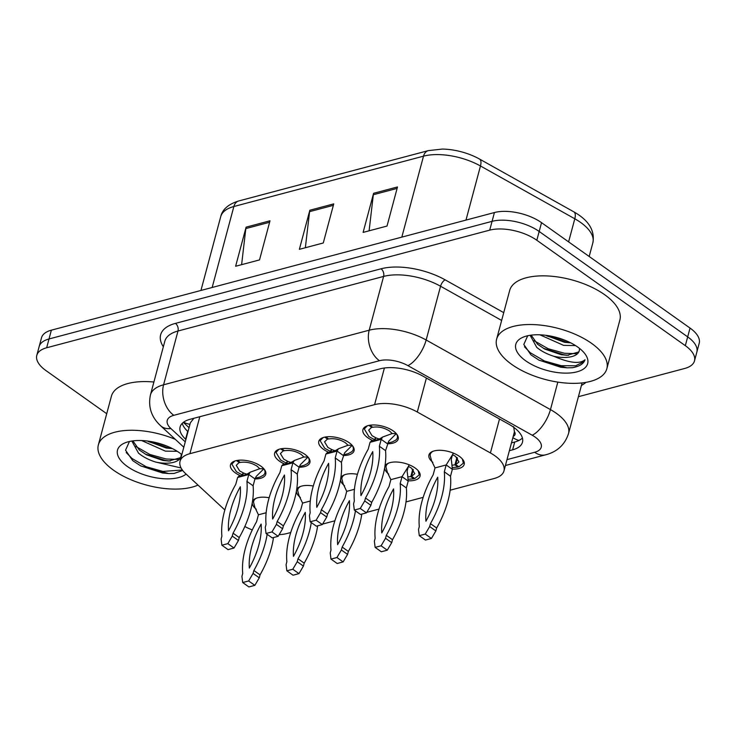 <?xml version="1.0" encoding="UTF-8"?>
<svg xmlns="http://www.w3.org/2000/svg" width="736" height="736" viewBox="0 0 736 736"><rect width="100%" height="100%" fill="white"/><g stroke="black" fill="none" stroke-linecap="round" stroke-linejoin="round"><path stroke-width="1.1" d="M284.574 464.02A18.253 8.427 15 0 1 279.514 461.196A18.253 8.427 15 0 1 274.638 453.082A18.253 8.427 15 0 1 286.617 448.426A18.253 8.427 15 0 1 305.017 454.425A18.253 8.427 15 0 1 309.902 462.539A18.253 8.427 15 0 1 299.092 467.222M328.716 452.3A18.253 8.427 15 0 1 323.665 449.475A18.253 8.427 15 0 1 318.78 441.361A18.253 8.427 15 0 1 330.758 436.706A18.253 8.427 15 0 1 349.168 442.704A18.253 8.427 15 0 1 354.044 450.818A18.253 8.427 15 0 1 343.243 455.501M372.858 440.579A18.253 8.427 15 0 1 367.807 437.754A18.253 8.427 15 0 1 362.922 429.649A18.253 8.427 15 0 1 374.909 424.985A18.253 8.427 15 0 1 393.309 430.983A18.253 8.427 15 0 1 398.194 439.098A18.253 8.427 15 0 1 387.384 443.78M240.424 475.741A18.253 8.427 15 0 1 235.373 472.917A18.253 8.427 15 0 1 230.488 464.802A18.253 8.427 15 0 1 242.466 460.147A18.253 8.427 15 0 1 260.875 466.146A18.253 8.427 15 0 1 265.751 474.26A18.253 8.427 15 0 1 254.95 478.943M300.417 497.518A18.253 8.427 15 0 1 296.369 491.372M296.645 489.679A18.253 8.427 15 0 1 313.288 486.027M344.568 485.797A18.253 8.427 15 0 1 340.51 479.651M340.796 477.958A18.253 8.427 15 0 1 357.429 474.306M388.709 474.076A18.253 8.427 15 0 1 384.652 467.93M384.937 466.238A18.253 8.427 15 0 1 397.247 462.052A18.253 8.427 15 0 1 415.168 468.032A18.253 8.427 15 0 1 420.054 476.137A18.253 8.427 15 0 1 408.278 480.81M432.86 462.355A18.253 8.427 15 0 1 428.932 454.968A18.253 8.427 15 0 1 440.91 450.312A18.253 8.427 15 0 1 459.319 456.311A18.253 8.427 15 0 1 464.195 464.416A18.253 8.427 15 0 1 452.419 469.09M256.275 509.238A18.253 8.427 15 0 1 252.218 503.093M252.503 501.4A18.253 8.427 15 0 1 269.137 497.748M513.222 436.384A11.408 5.272 -165 0 0 514.39 431.618L513.654 426.632M514.39 431.618A34.233 15.806 15 0 1 514.179 432.796L503.967 470.92A34.233 15.806 -165 0 0 490.415 452.953L417.294 412.013A34.233 15.806 -165 0 0 374.578 404.653L189.906 453.68A34.233 15.806 -165 0 0 180.044 461.297A34.233 15.806 -165 0 0 185.536 473.542L224.848 509.956M193.89 418.287L190.366 422.777L180.044 461.297M244.84 526.507A34.233 15.806 -165 0 0 252.282 529.929M279.137 534.658A34.233 15.806 -165 0 0 286.948 533.526L290.729 532.524M450.138 490.204L494.104 478.529A34.233 15.806 -165 0 0 503.967 470.92M322.626 524.06L334.88 520.803M366.767 512.339L379.022 509.082M405.996 501.924L423.172 497.361M106.72 413.715L45.954 370.585A34.233 15.806 15 0 1 36.8 355.378A34.233 15.806 15 0 1 46.662 347.769L489.707 230.138A34.233 15.806 15 0 1 536.82 240.258L685.326 345.672L687.682 336.876A34.233 15.806 15 0 1 696.845 352.084A34.233 15.806 15 0 0 687.682 336.876L539.175 231.463L687.682 336.876L690.046 328.081A34.233 15.806 15 0 1 699.2 343.289L694.49 360.879A34.233 15.806 15 0 1 684.627 368.497L578.404 396.695M489.707 230.138L492.071 221.343A34.233 15.806 15 0 1 539.175 231.463A34.233 15.806 15 0 0 492.071 221.343L49.018 338.965L492.071 221.343L494.426 212.538A34.233 15.806 15 0 1 541.54 222.668L690.046 328.081M36.8 355.378L39.155 346.582A34.233 15.806 15 0 1 49.018 338.965A34.233 15.806 15 0 0 39.155 346.582L41.51 337.778A34.233 15.806 15 0 1 51.373 330.17L494.426 212.538M428.324 150.622L442.336 149.068A40.048 18.492 15 0 1 479.476 159.022A40.048 18.492 15 0 1 479.541 159.059L573.859 211.867A11.408 4.876 119.2 0 1 573.868 211.867A11.408 4.876 119.2 0 1 574.798 218.785L480.47 165.977A45.641 21.077 -165 0 0 423.513 156.161L233.864 206.512A11.408 7.884 -104.9 0 1 238.666 200.983L428.324 150.622A11.408 7.884 75.1 0 0 423.513 156.161L401.819 237.13M270.002 220.8L259.523 259.909L235.621 266.257L246.1 227.148L270.002 220.8M397.495 186.953L387.026 226.053L363.115 232.401L373.594 193.301L397.495 186.953M333.748 203.881L323.27 242.981L299.368 249.329L309.847 210.229L333.748 203.881M305.357 247.738L309.58 211.646A9.126 6.311 -104.9 0 1 309.847 210.229M369.104 230.81L373.327 194.727A9.126 6.311 -104.9 0 1 373.594 193.301M241.61 264.666L245.824 228.574A9.126 6.311 -104.9 0 1 246.1 227.148M685.326 345.672A34.233 15.806 15 0 1 694.49 360.879M509.386 450.699L512.615 449.843A34.233 15.806 -165 0 0 522.468 442.226A34.233 15.806 -165 0 0 508.926 424.258L423.007 376.16A34.233 15.806 -165 0 0 380.291 368.8L189.971 419.327A34.233 15.806 -165 0 0 180.108 426.935A34.233 15.806 -165 0 0 185.601 439.19L185.895 439.456M522.413 438.021A34.233 15.806 15 0 1 514.712 442.023L511.474 442.879M187.993 431.636L187.698 431.37A34.233 15.806 15 0 1 182.261 423.32M256.652 498.079A17.112 7.903 -165 0 0 253.708 501.17A17.112 7.903 -165 0 0 253.598 502.476L254.923 507.481L258.428 514.795L266.147 512.753M258.428 514.795L256.588 521.677A75.872 42.173 -54.6 0 0 242.714 573.454L241.932 576.389L242.696 582.535L248.648 580.962L253.083 573.427L253.874 570.492A75.872 42.173 -54.6 0 0 267.14 534.281M249.338 568.082A66.746 37.094 -54.6 0 0 261.124 524.087A66.746 37.094 -54.6 0 0 249.338 568.082M242.696 582.535L248.888 586.932L254.84 585.35L259.274 577.815L260.056 574.88A75.872 42.173 -54.6 0 0 273.488 537.547M253.874 570.492L260.056 574.88M248.648 580.962L254.84 585.35M253.083 573.427L259.274 577.815M234.793 461.04L231.849 464.122L236.431 471.73L241.785 474.637L241.61 475.612M262.66 475.704A17.112 7.903 -165 0 0 263.074 475.438A17.112 7.903 -165 0 0 264.914 472.981A17.112 7.903 -165 0 0 263.911 468.841M246.818 474.131A12.549 5.796 15 0 1 243.542 473.018L239.614 470.884L236.256 465.308L239.678 461.969M237.562 460.377L240.267 462.42C246.054 461.536 251.684 462.806 257.149 466.228L259.734 468.712L250.157 472.208L248.768 474.518L246.928 481.39A75.872 42.173 125.4 0 1 233.054 533.168L232.263 536.102L227.829 543.637L221.876 545.22L221.113 539.065L221.895 536.13A75.872 42.173 125.4 0 1 235.768 484.352L237.618 477.48L239.283 475.76C243.156 475.75 246.781 474.573 250.157 472.208M237.618 477.48L248.768 474.518L254.96 478.906L256.284 476.33L263.865 468.786L259.734 468.712M242.374 475.484L243.542 473.018L241.785 474.637M239.504 462.622L236.44 460.58M254.96 478.906L253.11 485.788A75.872 42.173 125.4 0 1 239.237 537.565L238.455 540.491L234.02 548.026L228.068 549.608L221.876 545.22M240.304 486.763A66.746 37.094 125.4 0 1 228.519 530.757A66.746 37.094 125.4 0 1 240.304 486.763M253.11 485.788L246.928 481.39M239.237 537.565L233.054 533.168M238.455 540.491L232.263 536.102M234.02 548.026L227.829 543.637M300.803 486.358A17.112 7.903 -165 0 0 297.859 489.449A17.112 7.903 -165 0 0 297.749 490.756M297.73 490.756L299.064 495.76L302.579 503.074L310.298 501.032M302.579 503.074L300.73 509.956A75.872 42.173 -54.6 0 0 286.865 561.734L286.074 564.668L286.847 570.814L292.799 569.241L297.234 561.706L298.016 558.771A75.872 42.173 -54.6 0 0 311.282 522.569M293.48 556.361A66.746 37.094 -54.6 0 0 305.265 512.366A66.746 37.094 -54.6 0 0 293.48 556.361M286.847 570.814L293.029 575.212L298.982 573.629L303.416 566.094L304.207 563.16A75.872 42.173 -54.6 0 0 317.639 525.826M298.016 558.771L304.207 563.16M292.799 569.241L298.982 573.629M297.234 561.706L303.416 566.094M344.945 474.637A17.112 7.903 -165 0 0 342.001 477.728A17.112 7.903 -165 0 0 341.89 479.035L343.215 484.04L346.72 491.354L354.439 489.311M346.72 491.354L344.88 498.235A75.872 42.173 -54.6 0 0 331.007 550.013L330.225 552.948L330.988 559.093L336.941 557.52L341.375 549.985L342.166 547.05A75.872 42.173 -54.6 0 0 355.433 510.848M337.631 544.64A66.746 37.094 -54.6 0 0 349.416 500.646A66.746 37.094 -54.6 0 0 337.631 544.64M330.988 559.093L337.18 563.491L343.132 561.908L347.567 554.374L348.349 551.439A75.872 42.173 -54.6 0 0 361.781 514.105M342.166 547.05L348.349 551.439M336.941 557.52L343.132 561.908M341.375 549.985L347.567 554.374M389.096 462.916A17.112 7.903 -165 0 0 386.152 466.008A17.112 7.903 -165 0 0 386.041 467.314L387.357 472.319L390.871 479.633L402.022 476.67L408.213 481.068L407.376 472.724C406.824 472.282 407.201 470.111 408.517 466.219L402.022 476.67L400.182 483.552L406.373 487.95L408.213 481.068M408.452 479.256L413.752 478.805L413.972 477.977M408.434 466.376L411.452 468.105L414.81 473.69L411.562 476.367L413.338 469.743M413.752 478.805L410.798 476.569L408.241 476.891M411.562 476.367L414.791 478.529L419.216 474.867L418.204 470.718M410.798 476.569L412.776 469.182M409.152 464.793L408.517 466.219M390.871 479.633L389.022 486.514A75.872 42.173 -54.6 0 0 375.148 538.292L374.366 541.227L375.13 547.372L381.092 545.799L385.526 538.264L386.308 535.33A75.872 42.173 -54.6 0 0 400.182 483.552M381.772 532.919A66.746 37.094 -54.6 0 0 393.558 488.925A66.746 37.094 -54.6 0 0 381.772 532.919M375.13 547.372L381.322 551.77L387.274 550.188L391.708 542.653L392.5 539.718A75.872 42.173 -54.6 0 0 406.373 487.95M386.308 535.33L392.5 539.718M381.092 545.799L387.274 550.188M385.526 538.264L391.708 542.653M433.237 451.196A17.112 7.903 -165 0 0 430.293 454.287A17.112 7.903 -165 0 0 430.183 455.593L431.508 460.598L435.013 467.912L446.172 464.95L452.355 469.347L451.527 461.003C450.966 460.561 451.343 458.39 452.658 454.498L446.172 464.95L444.323 471.831L450.515 476.229L452.355 469.347M452.603 467.535L457.893 467.084L458.114 466.256M452.576 454.655L455.593 456.394L458.951 461.969L455.713 464.646L457.488 458.022M457.893 467.084L454.949 464.848L452.382 465.17M455.713 464.646L458.942 466.808L463.358 463.146L462.355 458.997M454.949 464.848L456.927 457.461M453.293 453.072L452.658 454.498M435.013 467.912L433.173 474.794A75.872 42.173 -54.6 0 0 419.299 526.571L418.508 529.506L419.281 535.652L425.233 534.078L429.668 526.544L430.45 523.609A75.872 42.173 -54.6 0 0 444.323 471.831M425.923 521.198A66.746 37.094 -54.6 0 0 437.708 477.204A66.746 37.094 -54.6 0 0 425.923 521.198M419.281 535.652L425.463 540.049L431.425 538.467L435.859 530.932L436.641 527.997A75.872 42.173 -54.6 0 0 450.515 476.229M430.45 523.609L436.641 527.997M425.233 534.078L431.425 538.467M429.668 526.544L435.859 530.932M278.944 449.319L276 452.401L280.572 460.009L285.927 462.916L285.761 463.892M306.802 463.984A17.112 7.903 -165 0 0 307.216 463.717A17.112 7.903 -165 0 0 309.065 461.26A17.112 7.903 -165 0 0 308.053 457.12M290.968 462.41A12.549 5.796 15 0 1 287.684 461.297L283.765 459.163L280.407 453.588L283.82 450.248M281.704 448.656L284.409 450.699C290.205 449.816 295.826 451.085 301.291 454.508L303.885 456.992L294.308 460.488L292.919 462.797L291.07 469.669A75.872 42.173 125.4 0 1 277.196 521.447L276.414 524.382L271.98 531.916L266.027 533.499L265.254 527.344L266.046 524.409A75.872 42.173 125.4 0 1 279.919 472.632L281.759 465.759L283.434 464.039C287.298 464.039 290.922 462.852 294.308 460.488M281.759 465.759L292.919 462.797L299.101 467.185L300.426 464.618L308.007 457.065L303.885 456.992M286.525 463.763L287.684 461.297L285.927 462.916M283.645 450.901L280.591 448.859M299.101 467.185L297.261 474.067A75.872 42.173 125.4 0 1 283.388 525.844L282.606 528.77L278.162 536.305L272.21 537.887L266.027 533.499M284.455 475.042A66.746 37.094 125.4 0 1 272.66 519.036A66.746 37.094 125.4 0 1 284.455 475.042M297.261 474.067L291.07 469.669M283.388 525.844L277.196 521.447M282.606 528.77L276.414 524.382M278.162 536.305L271.98 531.916M323.086 437.598L320.142 440.68L324.723 448.288L330.068 451.196L329.903 452.171M350.952 452.263A17.112 7.903 -165 0 0 351.366 451.996A17.112 7.903 -165 0 0 353.206 449.54A17.112 7.903 -165 0 0 352.204 445.4M335.11 450.69A12.549 5.796 15 0 1 331.835 449.576L327.906 447.442L324.548 441.867L327.971 438.527M325.855 436.936L328.56 438.978C334.346 438.095 339.977 439.364 345.442 442.787L348.027 445.271L338.45 448.767L337.06 451.076L335.22 457.958A75.872 42.173 125.4 0 1 321.347 509.726L320.556 512.661L316.121 520.196L310.169 521.778L309.405 515.623L310.187 512.688A75.872 42.173 125.4 0 1 324.061 460.911L325.91 454.038L327.575 452.318C331.448 452.318 335.073 451.131 338.45 448.767M352.148 445.335L348.027 445.271M330.666 452.042L331.835 449.576L330.068 451.196M327.796 439.18L324.732 437.138M352.158 445.344L344.577 452.898L341.403 462.346A75.872 42.173 125.4 0 1 327.529 514.124L326.747 517.049L322.313 524.584L316.36 526.166L310.169 521.778M325.91 454.038L337.06 451.076L343.252 455.464M328.596 463.33A66.746 37.094 125.4 0 1 316.811 507.316A66.746 37.094 125.4 0 1 328.596 463.33M341.403 462.346L335.22 457.958M327.529 514.124L321.347 509.726M326.747 517.049L320.556 512.661M322.313 524.584L316.121 520.196M367.236 425.877L364.292 428.959L368.865 436.568L374.219 439.475L374.054 440.45M395.094 440.542A17.112 7.903 -165 0 0 395.508 440.275A17.112 7.903 -165 0 0 397.357 437.819A17.112 7.903 -165 0 0 396.345 433.679M379.261 438.969A12.549 5.796 15 0 1 375.976 437.856L372.057 435.721L368.699 430.146L372.112 426.806M369.996 425.215L372.701 427.257C378.497 426.374 384.118 427.644 389.583 431.066L392.178 433.55L382.591 437.046L381.211 439.355L379.362 446.237A75.872 42.173 125.4 0 1 365.488 498.005L364.706 500.94L360.272 508.475L354.32 510.057L353.547 503.902L354.338 500.968A75.872 42.173 125.4 0 1 368.212 449.19L370.052 442.318L371.717 440.597C375.59 440.597 379.215 439.41 382.591 437.046M396.29 433.614L392.178 433.55M374.817 440.321L375.976 437.856L374.219 439.475M371.938 427.46L368.883 425.417M396.299 433.624L388.718 441.177L385.554 450.625A75.872 42.173 125.4 0 1 371.68 502.403L370.889 505.328L366.454 512.863L360.502 514.446L354.32 510.057M370.052 442.318L381.211 439.355L387.394 443.744M372.747 451.61A66.746 37.094 125.4 0 1 360.953 495.595A66.746 37.094 125.4 0 1 372.747 451.61M385.554 450.625L379.362 446.237M371.68 502.403L365.488 498.005M370.889 505.328L364.706 500.94M366.454 512.863L360.272 508.475M198.002 485.088A57.049 26.34 15 0 1 113.62 470.258A57.049 26.34 15 0 1 98.357 444.921A57.049 26.34 15 0 1 175.297 439.328M132.885 440.882L139.316 450.018L146.519 454.82L162.914 460.451L168.765 461.03L180.375 457.737L181.028 456.449M131.854 441.03L138.488 453.128C143.06 456.909 148.773 459.88 155.636 462.052L181.074 467.958M141.616 440.542L165.407 451.14L177.238 451.306M147.448 441.03L166.244 448.031L172.509 448.629M186.125 474.085A37.205 17.176 15 0 1 127.484 466.578A37.205 17.176 15 0 1 125.092 442.824A37.205 17.176 15 0 1 179.446 452.787A37.205 17.176 15 0 1 181.838 454.609M129.453 441.48L125.543 450.202L132.747 460.662L140.843 465.98L168.682 473.552L174.064 473.45L182.684 470.46M181.176 454.075L181.185 455.115A25.797 11.914 15 0 1 181.001 456.587A25.797 11.914 15 0 1 155.636 462.052M98.357 444.921L111.403 396.235A57.049 26.34 15 0 1 153.898 382.021M148.479 441.646L169.151 448.15L172.307 448.518M145.158 454.066L165.821 460.561L170.283 461.04M140.548 465.824L162.49 472.981L169.078 473.57M152.876 441.913L167.219 446.209M135.728 446.384L149.886 454.471L166.235 459.016L178.287 459.439M126.215 452.52L131.974 458.464L146.243 466.753L162.914 471.426L182.344 470M591.578 343.362A57.049 26.34 15 0 1 606.841 368.708A57.049 26.34 15 0 1 569.397 383.272A57.049 26.34 15 0 1 511.888 364.522A57.049 26.34 15 0 1 496.625 339.176A57.049 26.34 15 0 1 534.069 324.613A57.049 26.34 15 0 1 591.578 343.362M496.625 339.176L509.671 290.499A57.049 26.34 15 0 1 547.115 275.936A57.049 26.34 15 0 1 604.624 294.685A57.049 26.34 15 0 1 619.878 320.022L606.841 368.708M531.162 335.147L537.593 344.282L544.787 349.085L561.182 354.706L567.033 355.295L578.643 351.992L579.296 350.713M530.122 335.294L536.756 347.383C541.328 351.173 547.041 354.145 553.904 356.307C569.48 363.041 579.839 364.191 585 359.757C583.666 363.823 579.444 366.473 572.332 367.715L567.346 367.825M539.884 334.806L563.675 345.396L575.506 345.57M545.716 335.294L564.512 342.295L570.777 342.884M525.752 360.842A37.205 17.176 15 0 1 523.36 337.088A37.205 17.176 15 0 1 577.714 347.042A37.205 17.176 15 0 1 584.724 353.528A37.205 17.176 15 0 1 572.102 372.766A37.205 17.176 15 0 1 525.752 360.842M527.721 335.745L523.811 344.466L531.015 354.927L539.111 360.244L566.95 367.816M579.444 348.34L579.453 349.379A25.797 11.914 15 0 1 579.269 350.842A25.797 11.914 15 0 1 553.904 356.307M546.747 335.91L567.419 342.406L570.575 342.783M543.426 348.321L564.089 354.826L568.551 355.304M538.816 360.088L560.758 367.236L567.07 367.816M551.144 336.177L565.487 340.474M533.996 340.648L548.154 348.726L564.503 353.271L576.564 353.703M524.483 346.776L530.242 352.719L544.511 361.008L561.182 365.691L575.699 365.774L584.117 361.523L585 359.757M189.962 424.286A34.233 22.844 132.8 0 1 183.641 422.151M512.872 437.662A34.233 23.662 75.1 0 0 518.935 440.459M199.806 416.714L189.906 453.68M384.404 367.991L374.578 404.653M426.392 378.056L417.294 412.013M499.514 418.986L490.415 452.953M479.476 159.022L479.541 159.059A11.408 4.876 119.2 0 1 480.47 165.977L465.971 220.101M212.161 287.482L233.864 206.512A45.641 21.077 -165 0 0 220.717 216.669C222.373 209.41 228.353 204.176 238.666 200.983M479.541 159.059L573.868 211.867C588.736 220.294 595.074 230.589 592.866 242.742A45.641 21.077 -165 0 0 574.798 218.785L568.606 241.877M51.373 330.17L46.662 347.769M541.54 222.668L536.82 240.258M333.362 205.335L309.58 211.646M269.615 222.263L245.824 228.574M397.109 188.407L373.327 194.727M506.994 459.632L534.667 452.281A22.816 10.534 -165 0 0 535.136 437.074A22.816 10.534 -165 0 0 532.211 435.224L407.91 365.636A22.816 10.534 -165 0 0 379.436 360.723L173.816 415.316A22.816 10.534 -165 0 0 170.899 428.554L185.251 441.858M173.816 415.316A22.816 15.778 -104.9 0 1 163.585 384.79L177.992 331.016A45.641 21.077 -165 0 0 164.846 341.164L150.438 394.938A45.641 21.077 15 0 1 163.585 384.79L369.205 330.197A45.641 21.077 15 0 1 426.153 340.004L550.454 409.602A45.641 21.077 15 0 1 556.315 413.282A45.641 21.077 15 0 1 568.523 433.559L582.102 382.913M557.824 382.113L550.454 409.602A22.816 9.752 119.2 0 1 532.211 435.224M163.337 346.766A51.345 23.708 15 0 1 175.426 323.389L381.046 268.796A51.345 23.708 15 0 1 445.124 279.836L503.737 312.653M585.939 382.37A51.345 23.708 15 0 1 581.431 385.397M407.91 365.636A22.816 9.752 119.2 0 0 426.153 340.004L440.56 286.24A45.641 21.077 -165 0 0 383.603 276.423L177.992 331.016A5.704 3.947 75.1 0 0 175.426 323.389M501.648 320.436L440.56 286.24A5.704 2.438 -60.8 0 1 445.124 279.836M379.436 360.723A22.816 15.778 -104.9 0 1 369.205 330.197L383.603 276.423A5.704 3.947 75.1 0 0 381.046 268.796M170.899 428.554A22.816 15.226 132.8 0 1 160.632 425.748L183.816 447.221M505.42 465.502L545.762 454.784A22.816 15.778 -104.9 0 1 534.667 452.281M188.011 431.572L186.374 430.063M187.698 431.37L185.601 439.19M514.712 442.023L512.615 449.843M183.328 422.381L189.051 427.69M592.866 242.742L589.177 256.487M220.717 216.669L200.937 290.462M150.438 394.938C147.973 406.925 151.377 417.202 160.632 425.748M545.762 454.784C557.327 451.72 564.908 444.645 568.523 433.559M253.708 501.17L254.214 499.312M264.914 472.981L265.411 471.132M231.849 464.122L232.346 462.272M263.065 475.428L259.836 477.094L255.171 478.262M297.859 489.449L298.356 487.591M342.001 477.728L342.498 475.87M386.152 466.008L386.648 464.149M419.216 474.867L419.713 473.009M430.293 454.287L430.79 452.428M463.358 463.146L463.855 461.288M309.065 461.26L309.562 459.411M276 452.401L276.497 450.552M307.206 463.708L303.977 465.382L299.313 466.541M353.206 449.54L353.703 447.69M320.142 440.68L320.638 438.831M351.357 451.987L348.119 453.661L343.454 454.82M397.357 437.819L397.854 435.97M364.292 428.959L364.789 427.11M395.499 440.266L392.27 441.94L387.605 443.1"/></g></svg>
